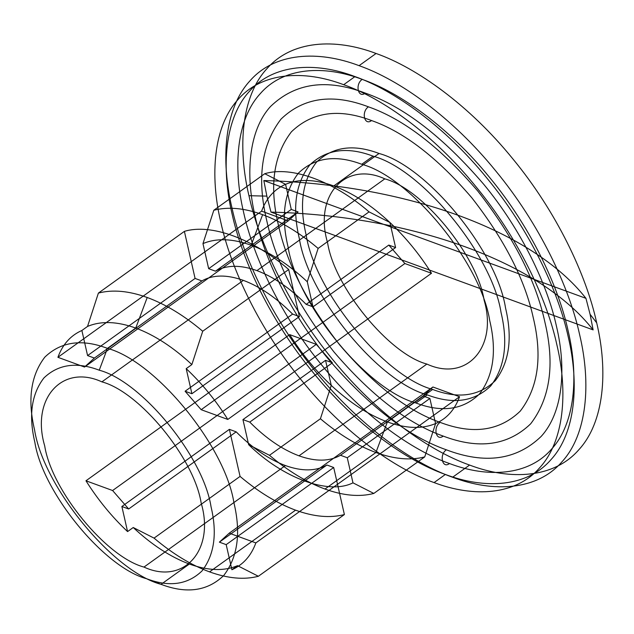 <?xml version="1.0" encoding="UTF-8"?>
<svg xmlns="http://www.w3.org/2000/svg" width="634" height="634" viewBox="0 0 634 634"><rect width="100%" height="100%" fill="white"/><g stroke="black" fill="none" stroke-linecap="round" stroke-linejoin="round"><path stroke-width="0.95" d="M333.69 467.496L326.89 465.007L219.388 542.149L226.187 544.638L333.69 467.496L344.389 514.554C330.171 518.263 313.893 516.797 295.563 510.164C277.185 503.372 258.688 492.127 240.064 476.411L229.373 429.353L121.871 506.495L127.569 531.585C111.822 516.758 97.953 499.822 85.962 480.786L112.598 490.526L128.67 508.983L121.871 506.495M184.391 231.37L195.082 278.437L87.579 355.579L81.881 330.488L87.54 326.431L98.389 293.09L184.391 231.37C210.9 223.263 253.386 238.804 288.716 269.521L299.406 316.58L292.607 314.092L185.096 391.241L191.904 393.73L186.206 368.639C201.953 383.467 215.822 400.403 227.804 419.439L201.176 409.699L185.096 391.241M379.037 153.476C353.503 143.767 332.628 146.692 316.398 162.256C302.386 180.524 298.971 204.774 306.159 235.008C314.963 291.759 384.529 376.691 432.65 389.45C458.184 399.158 479.058 396.226 495.289 380.662C509.3 362.402 512.708 338.152 505.528 307.91C496.723 251.167 427.157 166.235 379.037 153.476L333.769 185.952C352.544 192.934 371.255 205.107 389.894 222.471C405.641 237.298 419.51 254.234 431.5 273.27L404.872 263.53L388.793 245.073L395.592 247.561L389.894 222.471L369.059 211.867C333.73 181.15 291.244 165.609 264.743 173.716L213.816 210.258C228.026 206.557 244.304 208.023 262.642 214.657C281.013 221.448 299.51 232.694 318.133 248.409L307.284 281.75C288.644 264.386 269.933 252.213 251.159 245.231L262.642 214.657M229.373 429.353L236.173 431.841C252.356 448.095 268.776 459.341 285.427 465.57L143.973 567.081C183.63 585.372 215.084 550.177 201.176 503.079C194.266 458.541 139.67 391.883 101.9 381.866C62.243 363.567 30.789 398.762 44.697 445.861C51.608 490.399 106.203 557.064 143.973 567.081M298.075 211.899L291.275 209.41L285.577 184.32C274.316 189.281 266.328 198.22 261.604 211.146L288.232 220.878L298.075 211.899L215.465 271.178L208.665 268.689L202.967 243.599L213.816 210.258M87.54 326.431C100.957 320.788 117.021 321.335 135.739 328.063L147.215 297.489C165.585 304.272 184.09 315.526 202.714 331.233L191.864 364.574L186.206 368.639M452.597 477.251C493.521 492.824 537.164 490.439 561.851 461.932C587.29 434.353 591.237 383.499 579.714 335.037C569.308 286.988 539.447 223.77 495.725 170.903C452.438 117.536 399.705 79.916 359.09 65.667C318.165 50.102 274.522 52.479 249.836 80.986C224.396 108.565 220.45 159.419 231.973 207.881C242.378 255.938 272.24 319.148 315.962 372.023C359.24 425.382 411.973 463.002 452.597 477.251L469.58 465.063C510.505 480.635 554.148 478.25 578.834 449.744C604.273 422.165 608.22 371.31 596.697 322.849C586.291 274.799 556.43 211.582 512.708 158.714C469.422 105.355 416.689 67.727 376.073 53.478C335.148 37.913 291.505 40.291 266.819 68.797C241.38 96.376 237.433 147.239 248.956 195.7C259.361 243.749 289.223 306.967 332.945 359.835C376.224 413.194 428.956 450.822 469.58 465.063M432.65 389.45L387.382 421.927C368.608 414.945 349.905 402.78 331.257 385.417C315.51 370.589 301.641 353.653 289.659 334.617L316.287 344.357L332.367 362.814L325.559 360.326L331.257 385.417L320.408 418.757C339.031 434.464 357.536 445.718 375.907 452.51C394.245 459.143 410.515 460.609 424.732 456.9L435.582 423.56C446.835 418.606 454.824 409.667 459.555 396.741L255.859 542.91L229.231 533.17L219.388 542.149M191.864 364.574C173.217 347.218 154.514 335.045 135.739 328.063L107.447 348.367C155.568 361.126 225.133 446.059 233.938 502.802C241.118 533.043 237.71 557.294 223.699 575.553C207.469 591.118 186.594 594.05 161.06 584.342C112.939 571.583 43.374 486.643 34.569 429.9C27.389 399.666 30.797 375.415 44.808 357.148C61.038 341.583 81.913 338.659 107.447 348.367L99.245 370.201C76.682 361.626 58.233 364.209 43.897 377.967C31.51 394.11 28.498 415.539 34.846 442.263C42.629 492.404 104.103 567.462 146.628 578.739L161.06 584.342L189.352 564.038C170.578 557.056 151.867 544.883 133.227 527.52L127.569 531.585M295.563 510.164L209.553 571.876C191.183 565.092 172.686 553.839 154.062 538.123L133.227 527.52M81.881 330.488C70.628 335.449 62.639 344.389 57.908 357.307L84.544 367.046L94.387 358.067L87.579 355.579M459.555 396.741L432.919 387.002L423.076 395.988L429.884 398.469L435.582 423.56C422.165 429.202 406.101 428.655 387.382 421.927L375.907 452.51L324.98 489.044C306.61 482.26 288.113 471.007 269.49 455.299L248.655 444.696C283.239 478.432 328.832 495.099 352.972 482.839L373.806 493.442C359.597 497.151 343.319 495.685 324.98 489.044M292.607 314.092C276.424 297.837 260.003 286.592 243.353 280.363L101.9 381.866M266.859 196.12L263.831 180.547C406.148 184.193 532.988 230.57 585.951 298.337L590.088 314.313L593.123 329.894C540.16 262.127 413.32 215.742 270.995 212.105L266.859 196.12L248.956 195.7M432.919 387.002L229.231 533.17M236.173 431.841L128.67 508.983M344.389 514.554L258.379 576.274C244.169 579.975 227.891 578.509 209.553 571.876M285.427 465.57C302.014 471.49 315.835 471.308 326.89 465.007M291.275 209.41L208.665 268.689M426.88 364.067C466.537 382.365 497.991 347.17 484.083 300.072C477.172 255.534 422.569 188.869 384.806 178.851C345.15 160.56 313.695 195.755 327.604 242.854C334.514 287.392 389.11 354.049 426.88 364.067L299.01 455.83C282.352 449.593 265.939 438.348 249.756 422.093L242.949 419.605L248.655 444.696M316.287 344.357L112.598 490.526M146.628 578.739C169.191 587.322 187.64 584.73 201.977 570.98C214.363 554.837 217.375 533.408 211.027 506.685C203.245 456.535 141.77 381.478 99.245 370.201M258.379 576.274L237.544 565.671L231.893 569.728C243.147 564.775 251.135 555.836 255.859 542.91M362.204 79.385C324.014 64.858 283.279 67.077 260.241 93.689C236.49 119.43 232.813 166.893 243.567 212.121C253.275 256.968 281.147 315.97 321.953 365.319C362.347 415.119 411.569 450.235 449.482 463.533C487.673 478.068 528.407 475.841 551.445 449.237C575.196 423.496 578.874 376.033 568.119 330.797C558.411 285.95 530.539 226.948 489.733 177.607C449.332 127.799 400.117 92.683 362.204 79.385C354.826 84.251 358.115 98.722 365.319 93.111C326.724 78.434 295.167 82.856 270.639 106.385C248.583 130.287 245.168 174.358 255.153 216.36C264.172 258.006 290.047 312.792 327.944 358.614C368.568 405.966 408.042 436.366 446.36 449.815C484.962 464.484 516.52 460.062 541.048 436.541C563.095 412.639 566.519 368.56 556.525 326.558C547.514 284.912 521.631 230.126 483.742 184.312C443.111 136.96 403.644 106.56 365.319 93.111M369.059 211.867L318.133 248.409M368.441 106.829C332.81 93.285 303.678 97.367 281.036 119.081C261.485 144.568 256.722 178.408 266.748 220.6C275.814 262.444 298.21 306.214 333.936 351.91C371.437 395.616 407.876 423.678 443.245 436.097C478.876 449.641 508.008 445.551 530.642 423.837C550.193 398.35 554.964 364.518 544.939 322.326C535.865 280.482 513.469 236.712 477.751 191.008C440.25 147.302 403.81 119.247 368.441 106.829C361.055 111.687 364.344 126.158 371.556 120.547C338.897 108.129 312.19 111.877 291.442 131.777C273.516 155.14 269.149 186.158 278.342 224.84C286.655 263.197 307.181 303.314 339.927 345.205C374.306 385.274 407.702 410.99 440.131 422.379C472.79 434.789 499.497 431.049 520.245 411.141C538.171 387.778 542.538 356.76 533.345 318.086C525.031 279.729 504.505 239.604 471.759 197.713C437.381 157.652 403.977 131.927 371.556 120.547M288.232 220.878L84.544 367.046M215.465 271.178C226.528 264.885 240.349 264.695 256.928 270.615C273.587 276.852 290 288.098 306.182 304.352L312.99 306.84L307.284 281.75M384.806 178.851L256.928 270.615M98.389 293.09C112.606 289.389 128.876 290.855 147.215 297.489M195.082 278.437L201.889 280.925L94.387 358.067M404.872 263.53L201.176 409.699M325.559 360.326L242.949 419.605M429.884 398.469L347.273 457.748L352.972 482.839M320.408 418.757L269.49 455.299M332.367 362.814L249.756 422.093M590.088 314.313L596.697 322.849M261.604 211.146L57.908 357.307M289.659 334.617L85.962 480.786M270.995 212.105L593.123 329.894M423.076 395.988L340.474 455.267C329.411 461.56 315.589 461.75 299.01 455.83M443.245 436.097C436.034 441.708 432.745 427.237 440.131 422.379M288.716 269.521L202.714 331.233M333.769 185.952C315.058 179.232 298.986 178.685 285.577 184.32L264.743 173.716M240.064 476.411L154.062 538.123M424.732 456.9L373.806 493.442M243.353 280.363C226.766 274.443 212.945 274.625 201.889 280.925M449.482 463.533C442.27 469.144 438.982 454.673 446.36 449.815M251.159 245.231C232.448 238.511 216.384 237.964 202.967 243.599M340.474 455.267L347.273 457.748M376.073 53.478L359.09 65.667M585.951 298.337L263.831 180.547M299.406 316.58L191.904 393.73M226.187 544.638L231.893 569.728M388.793 245.073L306.182 304.352M237.544 565.671C224.135 571.305 208.063 570.766 189.352 564.038M395.592 247.561L312.99 306.84M431.5 273.27L227.804 419.439M415.983 403.002C367.308 390.092 296.934 304.169 288.026 246.769C280.759 216.178 284.214 191.642 298.384 173.169C314.797 157.422 335.917 154.458 361.752 164.285C410.428 177.187 480.802 263.11 489.71 320.519C496.977 351.109 493.521 375.637 479.352 394.118C462.939 409.857 441.819 412.821 415.983 403.002L427.3 394.879C378.625 381.969 308.251 296.054 299.343 238.646C292.076 208.055 295.531 183.527 309.701 165.046C326.114 149.299 347.234 146.343 373.069 156.162C421.745 169.072 492.119 254.987 501.026 312.396C508.294 342.986 504.838 367.522 490.668 385.995C474.256 401.742 453.136 404.698 427.3 394.879M354.985 76.587C394.253 90.361 445.226 126.729 487.07 178.312C529.335 229.421 558.197 290.531 568.254 336.979C579.397 383.824 575.585 432.982 550.986 459.642C527.123 487.197 484.939 489.503 445.377 474.454C406.117 460.68 355.135 424.312 313.299 372.729C271.035 321.62 242.172 260.511 232.107 214.062C220.973 167.218 224.785 118.059 249.384 91.399C273.238 63.844 315.431 61.538 354.985 76.587L343.676 84.71C382.936 98.484 433.918 134.852 475.754 186.436C518.018 237.544 546.88 298.646 556.945 345.102C568.08 391.947 564.268 441.106 539.669 467.765C515.814 495.32 473.622 497.627 434.068 482.577C394.8 468.803 343.826 432.436 301.982 380.852C259.718 329.743 230.855 268.634 220.798 222.185C209.656 175.341 213.468 126.174 238.067 99.514C261.929 71.959 304.114 69.661 343.676 84.71M373.069 156.162L361.752 164.285M445.377 474.454L434.068 482.577"/></g></svg>
